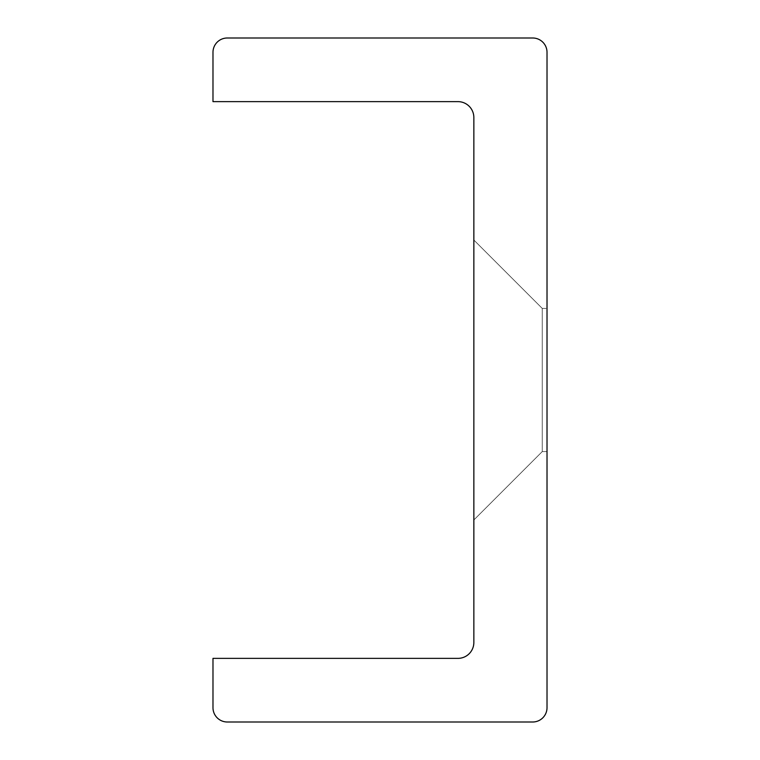 <?xml version="1.0" encoding="UTF-8"?>
<svg xmlns="http://www.w3.org/2000/svg" width="760" height="760" viewBox="0 0 760 760"><rect width="100%" height="100%" fill="white"/><g stroke="black" fill="none" stroke-linecap="round" stroke-linejoin="round"><path stroke-width="0.57" stroke-dasharray="3.8 2.85" d="M473.851 240.017L473.851 519.982L473.851 240.017L473.851 519.982L473.851 240.017L473.851 519.982L473.851 240.017L473.851 519.982L473.851 240.017L473.851 519.982L473.851 240.017L473.851 519.982L473.851 240.017L473.851 519.982L473.851 240.017L473.851 519.982L473.851 240.017L473.851 519.982L473.851 240.017L473.851 519.982L473.851 240.017L473.851 519.982L473.851 240.017L473.851 519.982L473.851 240.017L473.851 519.982L473.851 240.017L473.851 519.982L473.851 240.017L473.851 519.982L473.851 240.017L473.851 519.982L473.851 240.017L473.851 519.982L473.851 240.017L473.851 519.982L473.851 240.017L473.851 519.982L473.851 240.017L473.851 519.982L473.851 240.017L473.851 519.982L473.851 240.017L473.851 519.982L473.851 240.017L473.851 519.982L473.851 240.017L473.851 519.982L473.851 240.017L542.25 308.417L542.25 451.582L542.25 308.417L542.25 451.582L547.019 451.582L547.019 308.417L547.019 451.582L547.019 308.417L547.019 451.582L547.019 308.417L547.019 451.582L547.019 308.417L547.019 451.582L547.019 308.417L547.019 451.582L547.019 308.417L547.019 451.582L547.019 308.417L547.019 451.582L547.019 308.417L547.019 451.582L547.019 308.417L547.019 451.582L547.019 308.417L547.019 451.582L547.019 308.417L547.019 451.582L547.019 308.417L547.019 451.582L547.019 308.417L547.019 451.582L547.019 308.417L547.019 451.582L547.019 308.417L547.019 451.582L547.019 308.417L547.019 451.582L547.019 308.417L547.019 451.582L547.019 308.417L547.019 451.582L547.019 308.417L547.019 451.582L547.019 308.417L547.019 451.582L547.019 308.417L547.019 451.582L547.019 308.417L547.019 451.582L547.019 308.417L547.019 451.582L547.019 308.417L547.019 451.582L542.25 451.582L542.25 308.417L473.851 240.017L542.25 308.417L542.25 451.582L547.019 451.582L542.25 451.582L542.25 308.417L542.25 451.582L542.25 308.417L473.851 240.017L542.25 308.417L542.25 451.582L547.019 451.582L542.25 451.582L542.25 308.417L542.25 451.582L542.25 308.417L473.851 240.017L542.25 308.417L542.25 451.582L547.019 451.582L542.25 451.582L542.25 308.417L542.25 451.582L542.25 308.417L473.851 240.017L542.25 308.417L542.25 451.582L547.019 451.582L542.25 451.582L542.25 308.417L542.25 451.582L542.25 308.417L473.851 240.017L542.25 308.417L542.25 451.582L547.019 451.582L542.25 451.582L542.25 308.417L542.25 451.582L542.25 308.417L473.851 240.017L542.25 308.417L542.25 451.582L547.019 451.582L542.25 451.582L542.25 308.417L542.25 451.582L542.25 308.417L473.851 240.017L542.25 308.417L542.25 451.582L547.019 451.582L542.25 451.582L542.25 308.417L542.25 451.582L542.25 308.417L473.851 240.017L542.25 308.417L542.25 451.582L547.019 451.582L542.25 451.582L542.25 308.417L542.25 451.582L542.25 308.417L473.851 240.017L542.25 308.417L542.25 451.582L547.019 451.582L542.25 451.582L542.25 308.417L542.25 451.582L542.25 308.417L473.851 240.017L542.25 308.417L542.25 451.582L547.019 451.582L542.25 451.582L542.25 308.417L542.25 451.582L542.25 308.417L473.851 240.017L542.25 308.417L542.25 451.582L547.019 451.582L542.25 451.582L542.25 308.417L542.25 451.582L542.25 308.417L473.851 240.017M532.703 722A14.316 14.316 0 0 0 547.019 707.683L547.019 52.316A14.316 14.316 0 0 0 532.703 38L227.297 38A14.316 14.316 0 0 0 212.98 52.316L212.98 101.631L457.947 101.631A15.903 15.903 0 0 1 473.851 117.534L473.851 642.466A15.903 15.903 0 0 1 457.947 658.369L212.98 658.369L212.98 707.683A14.316 14.316 0 0 0 227.297 722L532.703 722M542.25 451.582L473.851 519.982L542.25 451.582M542.25 308.417L547.019 308.417L542.25 308.417"/><path stroke-width="1.14" d="M532.703 722A14.316 14.316 0 0 0 547.019 707.683L547.019 52.316A14.316 14.316 0 0 0 532.703 38L227.297 38A14.316 14.316 0 0 0 212.98 52.316L212.98 101.631L457.947 101.631A15.903 15.903 0 0 1 473.851 117.534L473.851 642.466A15.903 15.903 0 0 1 457.947 658.369L212.98 658.369L212.98 707.683A14.316 14.316 0 0 0 227.297 722L532.703 722"/></g></svg>
